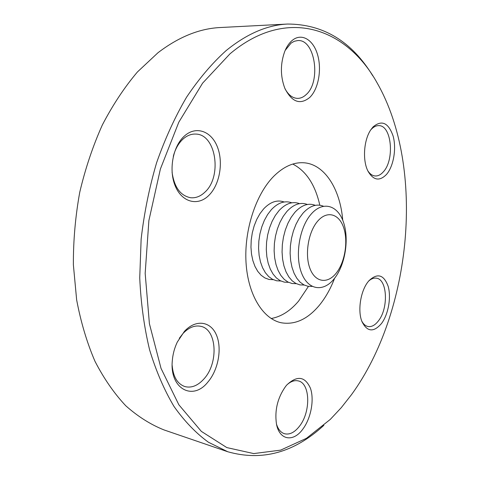 <?xml version="1.0" encoding="UTF-8"?>
<svg xmlns="http://www.w3.org/2000/svg" width="480" height="480" viewBox="0 0 480 480"><rect width="100%" height="100%" fill="white"/><g stroke="black" fill="none" stroke-linecap="round" stroke-linejoin="round"><path stroke-width="0.72" d="M273.282 279.696L268.992 279.444L264.888 277.944L261.096 275.226L257.754 271.356L254.982 266.442L252.876 260.646L251.514 254.154L250.962 247.182L251.226 239.97L252.312 232.77L254.184 225.828L256.758 219.39L259.956 213.672L263.664 208.866C270.378 201.834 277.212 199.542 284.16 201.984M280.848 281.004L276.57 280.776L272.466 279.288L268.686 276.57L265.35 272.688L262.584 267.756L260.478 261.924L259.128 255.39L258.576 248.364L258.846 241.098L259.938 233.838L261.81 226.842L264.39 220.35L267.588 214.578L271.29 209.73C278.022 202.62 284.856 200.316 291.798 202.806M288.522 282.33L284.25 282.126L280.152 280.656L276.378 277.938L273.048 274.044L270.288 269.088L268.188 263.226L266.844 256.644L266.298 249.57L266.574 242.244L267.666 234.924L269.538 227.868L272.124 221.316L275.322 215.496L279.024 210.606C285.768 203.418 292.608 201.096 299.538 203.64M296.298 283.674L292.032 283.5L287.946 282.042L284.178 279.324L280.854 275.424L278.1 270.444L276.012 264.546L274.668 257.916L274.122 250.788L274.404 243.408L275.502 236.028L277.38 228.906L279.966 222.3L283.17 216.432L286.866 211.494C293.628 204.228 300.462 201.888 307.38 204.48M304.176 285.03L299.922 284.886L295.848 283.446L292.086 280.734L288.774 276.816L286.02 271.818L283.938 265.884L282.6 259.212L282.066 252.03L282.348 244.59L283.452 237.144L285.33 229.968L287.922 223.302L291.12 217.374L294.822 212.394C301.59 205.044 308.43 202.692 315.336 205.338M312.168 286.41L307.926 286.29L303.858 284.868L300.108 282.162L296.802 278.238L294.054 273.21L291.978 267.24L290.646 260.526L290.118 253.29L290.406 245.79L291.51 238.284L293.394 231.036L295.986 224.31L299.184 218.334L302.886 213.306C309.666 205.866 316.506 203.502 323.4 206.208M334.488 278.406C323.814 292.272 308.286 290.556 301.608 273.174C294.756 255.996 299.328 227.592 311.064 214.23C322.698 200.604 337.734 205.044 343.458 222.156C349.344 239.088 345.258 264.774 334.488 278.406M336.318 273.006C327.678 284.184 315.264 282.594 309.996 268.596C304.596 254.772 308.238 232.086 317.58 221.28C326.844 210.258 338.94 213.618 343.584 227.436C348.36 241.11 345.036 262.026 336.318 273.006M351.51 394.65C411.936 311.592 425.382 167.7 377.37 83.346C347.322 28.62 287.418 5.52 229.938 53.874L202.59 83.166L178.8 122.214L160.398 168.996L148.884 220.56L145.17 273.36L149.412 323.73L161.028 368.376L178.854 404.778L201.348 431.382L226.83 447.588L253.728 453.582L280.65 450.126L306.468 438.312L330.324 419.37L341.274 407.664L351.51 394.65M323.874 425.328C294.198 452.64 262.164 461.448 227.778 451.758L208.44 442.248C196.008 433.218 184.536 421.302 174.024 406.488C164.256 390.084 156.114 371.208 149.604 349.878C144.192 327.354 140.904 303.378 139.734 277.944L141.138 239.094C144.174 212.898 149.334 187.428 156.624 162.69C165.012 138.792 175.008 116.94 186.6 97.14C198.894 78.81 212.034 63.324 226.02 50.688C246.708 33.852 267.252 24.966 287.658 24.042C323.382 24.168 351.762 41.436 372.798 75.846M287.658 24.042L220.404 27.522C199.566 28.488 178.764 36.888 157.998 52.722L137.46 71.928C124.464 87.276 112.764 104.946 102.348 124.95C92.88 146.064 85.344 168.51 79.74 192.288C75.378 216.474 73.26 240.666 73.38 264.858L76.644 299.85C80.85 322.17 86.964 342.66 94.986 361.314C103.944 378.66 114.21 393.486 125.79 405.792C137.916 416.55 150.672 424.602 164.064 429.942L227.778 451.758M207.792 382.164C192.87 401.142 169.692 388.896 172.272 361.134C172.77 354.444 174.45 348.084 177.306 342.048L184.434 331.356C195.708 319.056 210.534 321.162 216.324 334.764C222.276 348.198 218.382 369.936 207.792 382.164M172.158 365.412C173.19 376.896 177.456 383.958 184.95 386.598C191.58 388.212 197.928 385.638 204 378.876C218.808 362.904 216.906 329.166 200.682 326.304C194.688 325.08 188.808 327.462 183.042 333.45L179.304 338.298M302.88 429.06C293.43 442.434 279.384 440.376 276.468 424.02C274.53 410.304 277.59 397.752 285.654 386.358L286.812 384.966C297.168 375.234 305.04 376.326 310.428 388.236C314.448 399.636 311.04 418.164 302.88 429.06M276.504 424.188C278.148 429.336 280.788 432.516 284.412 433.71C289.566 434.994 294.6 432.474 299.514 426.162C310.944 411.828 310.314 383.25 298.296 380.916C294.63 380.034 290.838 381.342 286.92 384.846M381.54 323.454C373.656 332.61 367.122 331.974 361.938 321.546C357.456 310.716 360.6 290.826 368.238 281.574L368.958 280.71C377.466 272.748 383.868 274.632 388.17 286.362C391.35 297.468 388.338 314.388 381.54 323.454M361.77 321.108C363.426 324.18 365.508 325.98 368.01 326.514C371.622 327.096 375.096 325.212 378.438 320.862C388.686 308.19 387.384 279.126 376.302 278.172C373.782 277.8 371.232 278.76 368.652 281.064M386.52 174.408C379.56 181.518 373.374 180.426 367.962 171.12C362.358 160.392 363.78 139.824 370.884 129.69L373.038 126.936C381.756 119.634 388.458 122.7 393.138 136.128C396.606 148.662 393.564 166.29 386.52 174.408M367.812 170.808C369.912 174 372.36 175.716 375.156 175.968C378.042 176.13 380.772 174.75 383.34 171.828C394.86 159.786 391.662 125.166 378.744 125.634C376.134 125.574 373.626 126.822 371.22 129.378L370.692 129.984M309.774 97.422C300.132 105.222 291.804 102.15 284.79 88.206C280.272 76.008 280.284 63.672 284.826 51.21C286.662 46.776 288.984 43.296 291.792 40.788C301.05 32.496 312.972 39.228 317.436 54.252C322.032 69.168 318.522 89.004 309.774 97.422M285.138 89.022C288.522 95.07 292.656 98.19 297.534 98.376C300.636 98.382 303.528 97.104 306.222 94.536C321.342 81.576 315.06 38.88 297.726 40.572L294.348 41.262L291.102 43.08L285.18 50.376M208.68 195.552C197.88 206.286 182.148 202.476 175.362 186.264C168.402 170.214 172.86 146.022 184.602 135.864C196.248 125.46 211.524 131.268 217.476 147.132C223.596 162.852 219.588 185.046 208.68 195.552M172.08 172.32C174.276 187.302 180.48 195.774 190.692 197.742C195.75 198.198 200.442 196.38 204.774 192.276C222.42 176.886 216.162 134.01 195.636 134.076C191.25 133.896 187.098 135.516 183.168 138.936C178.554 143.136 175.266 148.944 173.298 156.366M342.732 220.218C340.248 189.036 324.552 164.016 303.738 162.768C293.496 162.12 283.458 166.662 273.642 176.388C255.756 194.442 244.014 230.4 246.036 262.692C248.01 295.02 263.058 319.062 281.34 322.782C295.092 325.062 307.824 319.152 319.542 305.04C325.614 297.54 330.636 288.606 334.608 278.25M308.454 286.38L298.626 301.062C290.322 310.902 281.166 316.722 271.164 318.522M292.788 164.07C306.21 171.06 315.216 184.776 319.812 205.218"/></g></svg>
